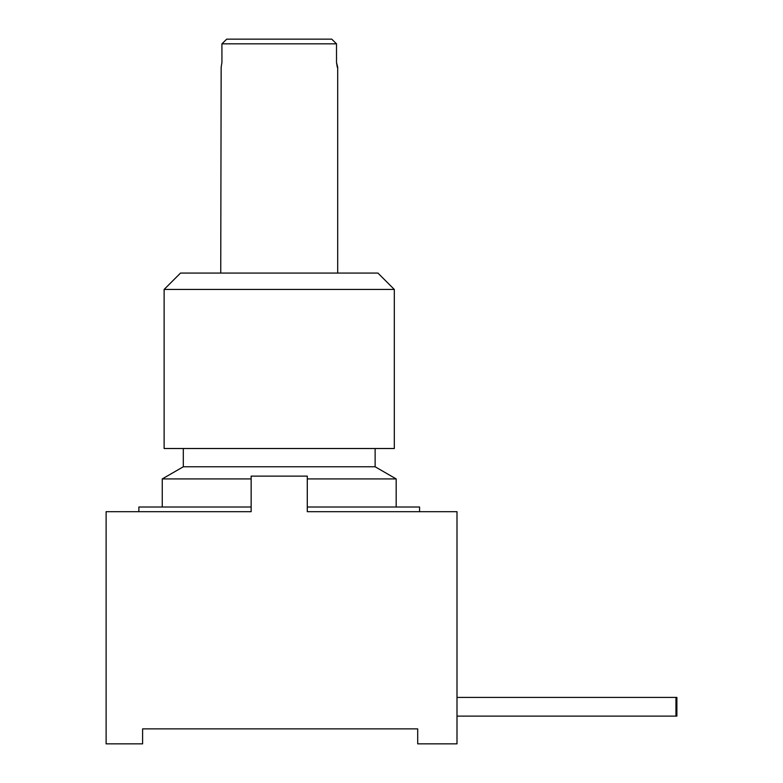 <?xml version="1.0" encoding="UTF-8"?>
<svg xmlns="http://www.w3.org/2000/svg" width="783" height="783" viewBox="0 0 783 783"><rect width="100%" height="100%" fill="white"/><g stroke="black" fill="none" stroke-linecap="round" stroke-linejoin="round"><path stroke-width="1.17" d="M307.288 507.002L419.571 507.002L419.571 511.681L307.288 511.681L456.998 511.681L456.998 743.85L417.701 743.85L417.701 728.875L142.604 728.875L142.604 743.85L106.116 743.85L106.116 511.681L251.147 511.681L106.116 511.681M251.147 511.681L251.147 476.123L307.288 476.123L307.288 511.681M456.998 697.408L676.884 697.408L676.884 716.122L456.998 716.122M675.954 697.408L675.954 716.122M142.604 728.875L417.701 728.875M138.865 511.681L138.865 507.002L251.147 507.002M396.178 507.002L396.178 478.922L375.126 466.776L375.126 448.512M162.257 507.002L162.257 478.922L251.147 478.922M307.288 478.922L396.178 478.922M162.257 478.922L183.31 466.776L375.126 466.776M183.31 466.776L183.31 448.512M164.127 289.446L164.127 448.512L394.309 448.512L394.309 289.446L377.935 273.071L180.501 273.071L164.127 289.446L394.309 289.446M337.277 67.221L336.514 62.542L337.698 67.221L337.698 273.071M336.514 62.542L336.514 43.828L331.728 39.15L336.514 43.828L221.922 43.828L226.698 39.15L221.922 43.828L221.922 62.542L221.158 67.221L221.922 62.542M220.737 273.071L221.158 67.221M226.698 39.15L331.728 39.15M279.218 289.446L164.127 289.446L279.218 289.446"/></g></svg>
